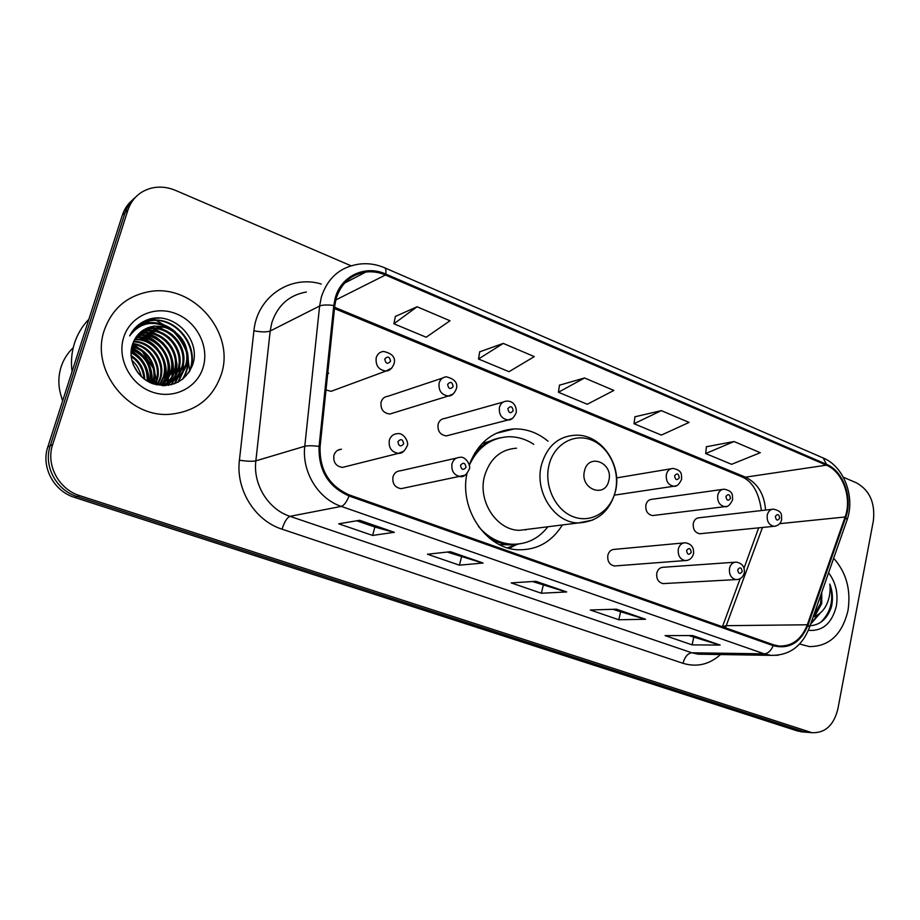 <?xml version="1.0" encoding="UTF-8"?>
<svg xmlns="http://www.w3.org/2000/svg" width="920" height="920" viewBox="0 0 920 920"><rect width="100%" height="100%" fill="white"/><g stroke="black" fill="none" stroke-linecap="round" stroke-linejoin="round"><path stroke-width="1.38" d="M466.923 473.662C459.091 509.645 486.668 549.435 518.742 549.78C537.384 549.987 551.931 541.707 562.384 524.952M456.527 458.079L400.372 470.798C396.669 471.028 394.197 473.053 392.966 476.87C392.196 483.609 394.898 487.542 401.062 488.658L404.018 488.06M683.652 542.938L614.583 549.355C611.19 549.458 608.948 551.402 607.856 555.208C607.234 561.246 609.442 564.834 614.48 565.984L615.997 565.869M734.884 562.223L663.366 567.26C660.054 567.329 657.869 569.273 656.811 573.056C656.224 578.944 658.341 582.452 663.147 583.602L664.447 583.533M337.766 450.236L341.458 449.213C337.686 449.5 335.167 451.547 333.914 455.342C333.097 462.311 335.961 466.325 342.47 467.406L346.023 466.52M722.464 489.428L652.096 499.284C648.945 499.456 646.875 501.319 645.886 504.896C645.334 510.968 647.577 514.521 652.613 515.568L654.223 515.372M772.018 509.323L699.372 517.741C696.29 517.879 694.266 519.742 693.3 523.296C692.783 529.218 694.933 532.703 699.74 533.761L701.132 533.611M503.297 402.028L444.82 418.439C441.439 418.761 439.197 420.693 438.092 424.235C437.402 431.043 440.151 434.93 446.315 435.896L449.27 435.137M442.543 378.074L387.918 396.278C384.491 396.647 382.214 398.59 381.087 402.109C380.362 409.147 383.272 413.126 389.792 414.046L393.265 412.976M326.002 389.965L331.062 391.322L335.156 389.815M548.033 441.197C537.878 432.791 526.62 428.697 514.28 428.904C492.982 430.514 477.963 442.52 469.223 464.91M327.704 373.647L328.728 373.232L327.738 373.382M132.549 199.973C127.776 203.964 124.384 208.989 122.394 215.05L47.805 446.982C40.871 466.98 53.831 491.222 74.543 497.398L797.697 731.043L803.068 731.963M351.049 265.788L175.582 190.417C167.417 186.99 159.275 186.254 151.167 188.186C139.69 191.371 131.962 198.617 127.972 209.909L52.658 444.578L50.221 445.786C43.24 465.899 56.281 490.303 77.107 496.524L803.217 731.492L808.599 732.412L803.217 731.492L77.107 496.524C56.281 490.303 43.24 465.899 50.221 445.786L125.166 212.497L50.221 445.786L47.805 446.982M135.378 197.34C130.571 201.342 127.178 206.39 125.166 212.497C127.178 206.39 130.571 201.342 135.378 197.34M104.362 330.05C89.987 369.921 128.582 418.232 170.177 414.264C196.006 411.573 213.06 398.21 221.34 374.187C235.508 332.752 193.039 283.142 148.913 291.709C126.925 295.964 112.079 308.74 104.362 330.05C89.987 369.921 128.582 418.232 170.177 414.264C196.006 411.573 213.06 398.21 221.34 374.187C235.508 332.752 193.039 283.142 148.913 291.709C126.925 295.964 112.079 308.74 104.362 330.05M799.606 644.011L809.358 646.587C829.231 646.576 842.099 634.581 847.975 610.638C851.126 589.915 846.354 572.458 833.646 558.267C846.354 572.458 851.126 589.915 847.975 610.638C842.099 634.581 829.231 646.576 809.358 646.587L799.606 644.011M336.168 298.483C341.136 283.256 351.026 274.447 365.849 272.032C372.485 271.262 379.017 272.251 385.457 274.999L826.321 465.175C842.755 471.707 852.219 498.019 845.1 516.982L807.323 624.772C801.515 639.411 792.051 646.495 778.918 646.012L773.398 644.759L349.37 494.948C329.13 486.001 319.378 469.867 320.103 446.534L334.788 305.704L336.168 298.483M335.202 298.08L333.787 305.486L319.079 446.349C318.332 470.281 328.336 486.818 349.082 495.983L773.214 645.679C789.015 649.623 800.607 642.793 807.99 625.174L845.733 517.408C853.024 497.973 843.329 471.017 826.494 464.312L385.733 274.022C365.355 264.649 341.021 275.839 335.202 298.08M734.022 441.531L705.697 453.548L731.607 464.324L760.288 452.697L734.022 441.531L706.41 446.74M661.353 410.63L634.041 423.729L661.365 435.091L689.068 422.418L661.353 410.63L634.915 416.794M417.082 306.762L393.909 323.782L426.202 337.226L450.006 320.758L417.082 306.762L395.358 316.457M503.263 343.401L478.503 358.995L509.001 371.691L534.301 356.603L503.263 343.401L479.745 351.808M584.556 377.971L558.428 392.253L587.27 404.259L613.858 390.436L584.556 377.971L559.475 385.192M52.658 444.578C45.643 464.818 58.765 489.371 79.706 495.638L811.969 732.699C825.148 733.159 833.773 725.293 837.844 709.09L873.356 520.858C875.322 503.056 869.756 490.417 856.681 482.954L843.341 477.216M720.164 645.069L692.116 644.874L665.091 635.616L692.679 635.559L720.164 645.069L692.127 635.559M483.092 563.017L459.436 565.179L427.478 554.231L450.432 551.712L483.092 563.017L449.972 551.77M394.335 532.3L372.623 535.428L338.709 523.813L359.628 520.294L394.335 532.3L359.202 520.363M645.587 619.263L618.803 619.758L590.272 609.983L616.526 609.201L645.587 619.263L615.997 609.224M566.697 591.951L541.374 593.239L511.198 582.9L535.911 581.302L566.697 591.951L535.417 581.337M541.374 593.239L543.271 585.246M532.507 581.52L565.823 591.859M618.803 619.758L620.563 611.961M612.904 609.316L644.667 619.137M372.623 535.428L374.854 527.034M356.741 520.778L374.946 527.068L393.599 532.266M459.436 565.179L461.506 556.979M447.269 552.058L482.275 562.948M692.116 644.874L693.737 637.249M688.873 635.57L719.187 644.92M558.428 392.253L559.498 385.031M478.503 358.995L479.768 351.635M393.909 323.782L395.381 316.284M634.041 423.729L634.938 416.633M705.697 453.548L706.433 446.591M132.02 346.023C148.12 348.979 158.689 367.436 153.525 382.455L153.134 383.582M131.847 346.679C147.614 349.968 157.734 368.138 152.674 382.904L152.49 383.433M132.802 343.562C150.121 345.069 162.541 364.653 156.964 380.673L155.595 384.054M132.595 344.149C149.638 346.046 161.564 365.355 156.101 381.122L154.986 383.95M133.688 341.297C151.995 341.159 166.474 361.847 160.448 378.856L157.964 384.307M133.457 341.849C151.536 342.136 165.485 362.549 159.574 379.304L157.377 384.261M134.734 339.238C153.755 337.295 170.499 359.007 163.99 377.004L160.252 384.364M134.458 339.733C153.329 338.261 169.487 359.72 163.093 377.476L159.689 384.364M135.907 337.329L136.712 337.214C156.112 334.075 174.42 356.442 167.578 375.141L162.46 384.261M135.596 337.789L135.861 337.755C155.238 334.627 173.512 356.948 166.669 375.613L161.92 384.307M137.207 335.57L140.173 335.018C159.689 331.878 178.1 354.418 171.212 373.244L162.771 385.652M136.873 335.995L139.299 335.57C158.792 332.43 177.18 354.924 170.303 373.716L162.426 385.641M138.632 333.948L143.681 332.787C163.311 329.647 181.838 352.36 174.903 371.323C172.994 377.234 169.314 382.018 163.852 385.675M138.264 334.339L142.796 333.35C162.403 330.211 180.895 352.877 173.983 371.806C172.178 377.418 168.728 382.041 163.633 385.664M140.173 332.453L147.234 330.533C166.992 327.382 185.621 350.278 178.652 369.368C176.226 376.705 171.373 382.133 164.093 385.664M139.782 332.822L146.337 331.096C166.06 327.957 184.667 350.796 177.709 369.863C175.433 376.797 170.913 382.065 164.151 385.664M141.841 331.096L150.845 328.244C170.717 325.093 189.462 348.162 182.459 367.391C179.02 377.004 172.281 383.077 162.219 385.629M141.415 331.43L149.937 328.82C169.774 325.668 188.496 348.691 181.505 367.885C178.411 376.786 172.258 382.709 163.058 385.664M168.429 327.853L154.215 326.105C143.474 327.922 136.252 333.983 132.56 344.287C127.052 359.57 137.241 378.511 153.364 383.893C171.752 388.159 184.736 382.087 192.303 365.654C202.204 340.745 174.605 311.385 149.442 319.102C140.495 321.942 133.894 327.543 129.639 335.903C139.874 322.644 152.8 319.953 168.429 327.853C184 335.961 189.968 348.473 186.311 365.378C182.171 376.395 174.259 382.685 162.564 384.249L151.294 383.099M143.175 330.176L153.594 326.497C173.546 323.346 192.383 346.553 185.345 365.884C181.205 376.878 173.305 383.168 161.621 384.732L156.055 384.698M131.778 360.226C136.597 364.4 139.702 369.771 141.059 376.36M138.575 373.716L133.02 364.308M131.065 355.476C139.702 360.973 144.279 368.966 144.773 379.442M131.157 356.523C138.897 361.778 143.152 369.207 143.934 378.822M131.054 351.831C143.117 357.983 148.718 367.839 147.833 381.397M131.019 352.682C142.243 358.708 147.614 368.138 147.108 380.972M131.41 348.749C146.717 355.212 153.099 366.562 150.558 382.777M131.296 349.485C145.809 355.891 152.007 366.884 149.902 382.467M88.872 319.286C82.294 326.048 77.51 333.983 74.52 343.114C71.599 352.279 70.782 361.767 72.059 371.588M156.814 384.203L156.607 381.697M156.411 380.098L154.802 372.772M153.295 368.471L142.508 351.728M139.322 348.657L133.722 344.333M73.209 347.772C67.597 353.061 63.56 359.421 61.111 366.839C57.649 378.016 58.201 389.24 62.755 400.499M189.669 371.231L187.691 356.028M186.219 351.52C183.402 344.126 179.204 337.548 173.604 331.809M170.269 328.681L152.915 318.4M123.694 337.353C116.84 358.466 130.249 384.284 151.8 391.897C173.259 399.82 197.11 388.067 203.147 367.322C209.507 346.69 196.937 321.759 175.881 313.639C154.939 305.233 130.237 316.1 123.694 337.353M61.468 397.095L62.617 400.947M141.623 376.889L139.817 371.818M140.944 323.058L153.962 318.354L159.517 318.101M138.966 324.461L150.293 320.747C176.801 316.158 200.675 349.002 188.68 372.772M137.298 325.829L146.682 323.092C154.962 322.058 162.955 323.99 170.671 328.888M187.691 357.236C188.324 365.562 186.472 373.014 182.125 379.603M135.734 327.301L141.623 325.645M156.273 326.312L167.382 331.418M183.827 358.777L182.861 371.427M182.355 373.175L177.744 382.341M134.285 328.877L137.207 328.106M148.051 327.669L151.156 328.198M152.858 328.624L164.151 333.937M180.021 360.284L179.158 373.175M178.652 374.957L177.56 377.89M177.341 378.396L174.271 383.847M132.928 330.556L134.515 330.211M143.715 329.82L147.763 330.475M149.488 330.901L160.977 336.421M176.249 361.755L175.501 374.9M174.995 376.705L173.903 379.684M173.684 380.202L173.316 380.983M173.282 381.064L171.201 384.778M131.675 332.327L132.491 332.2M140.622 332.074L144.428 332.706M146.165 333.155L157.861 338.905M172.523 363.181L171.902 376.602M171.396 378.419L170.303 381.443M170.073 381.984L169.694 382.8M169.648 382.881L168.348 385.342M138.218 334.385L141.128 334.914M142.899 335.363L154.802 341.354M168.843 364.573L168.348 378.269M167.842 380.121L166.738 383.191M166.508 383.732L166.117 384.583M166.071 384.675L165.611 385.618M136.298 336.766L137.885 337.088M139.679 337.559L151.8 343.804M165.197 365.918L164.852 379.914M164.346 381.788L163.242 384.905M132.422 344.666L143.152 351.084M154.48 369.69L154.79 383.928M131.606 347.691L140.392 353.51M150.96 370.852L151.823 383.249M131.112 351.06L137.701 355.959M147.464 371.945L148.73 381.88M139.184 324.288L150.754 320.447C176.571 316.043 200.353 347.185 189.784 371.036M137.494 325.657L147.131 322.805C157.389 321.655 166.796 324.656 175.329 331.809M187.312 351.693C189.474 361.882 187.967 371.013 182.781 379.086M135.93 327.117L142.474 325.289M157.78 326.324L172.201 334.592M183.298 353.004L183.609 370.07M183.068 372.151L178.227 382.087M134.458 328.67L137.632 327.83M148.73 327.416L152.363 328.095M154.364 328.647L169.142 337.387M179.32 354.234L179.894 371.818M179.354 373.922L178.158 377.338M177.905 377.936L174.673 383.697M133.089 330.337L134.814 329.958M144.175 329.544L148.982 330.372M150.995 330.935L166.175 340.204M175.352 355.373L176.985 364.55L176.237 373.52M175.697 375.659L174.489 379.132M174.236 379.741L173.811 380.684M173.754 380.799L171.568 384.686M131.824 332.108L132.721 331.959M140.955 331.786L145.648 332.626M147.695 333.201L156.204 337.191L163.323 343.091M171.384 356.397C173.5 362.767 173.914 369.035 172.626 375.21M172.086 377.372L170.879 380.891M170.625 381.512L170.177 382.501M170.119 382.628L168.693 385.284M138.494 334.086L142.358 334.834M144.428 335.432C150.88 337.617 156.262 341.159 160.586 346.07M167.382 357.27C169.809 363.86 170.373 370.392 169.061 376.866M168.532 379.063L167.325 382.628M167.06 383.26L166.6 384.284M166.543 384.422L165.945 385.595M136.516 336.455L139.115 337.019M141.22 337.628C148.074 340.009 153.686 343.884 158.044 349.243M163.3 357.903C166.14 364.757 166.888 371.611 165.554 378.499M165.025 380.719L163.817 384.341M163.553 384.985L163.254 385.664M131.698 347.3C146.337 354.89 153.168 366.907 152.191 383.353M131.157 350.623C142.934 357.684 148.925 368.172 149.132 382.087M608.821 480.504C613.629 462.725 588.259 452.559 584.487 470.971C579.634 489.037 605.291 498.87 608.821 480.504M516.534 448.19C500.526 449.42 489.865 458.7 484.541 476.065C477.48 501.043 496.673 530.414 519.582 530.322L529.368 529.092M533.818 444.36C525.86 439.116 517.362 436.574 508.311 436.747C490.601 437.909 477.606 447.419 469.303 465.301M498.939 438.115C489.428 440.185 481.344 445.211 474.674 453.169M525.642 529.943L526.642 529.437M489.428 538.154C495.96 542.029 502.826 544.145 509.99 544.479L517.339 544.145M478.434 526.424C487.91 537.498 499.18 543.433 512.245 544.237C526.7 544.479 538.591 538.66 547.894 526.769M516.66 544.467L509.277 548.332M814.43 616.779L821.744 603.566L821.744 592.319M821.318 593.538L820.536 603.601L813.544 615.744M808.657 625.807C819.49 625.6 827.068 619.356 831.393 607.062L831.749 605.394C833.083 598.081 832.45 590.962 829.828 584.039C830.668 591.088 829.61 597.896 826.643 604.463C824.09 609.948 820.237 613.87 815.085 616.239M808.358 630.338C822.606 631.431 831.921 623.392 836.314 606.234C838.373 593.504 835.785 582.36 828.575 572.792M829.828 584.039C834.118 599.472 831.047 612.26 820.606 622.403M818.65 614.249L810.922 623.254M820.467 612.823L810.589 624.208M74.543 497.398L79.706 495.638M122.394 215.05L127.972 209.909M797.697 731.043L808.783 731.952M758.678 527.838L744.038 568.134M385.457 274.999L335.788 299.954M773.214 645.679C770.925 650.854 767.935 653.568 764.232 653.844L341.285 506.402C318.24 498.847 301.668 471.845 304.784 446.257L319.619 306.026L321.356 297.034C327.509 278.3 339.698 267.398 357.914 264.305C366.942 262.901 375.808 264.051 384.502 267.743C385.813 268.352 386.228 270.445 385.733 274.022M306.383 292.019C289.202 295.044 277.69 305.267 271.848 322.667L270.192 331.004L255.852 460.862C252.862 484.529 268.341 509.427 290.007 516.338L691.84 652.786L698.211 654.2L703.386 654.281M333.787 305.486C327.209 304.658 322.494 304.842 319.619 306.026L270.192 331.004C266.788 332.223 261.361 332.154 253.92 330.809C257.013 296.838 290.409 274.505 321.252 284.015M720.544 654.557C709.355 664.539 696.831 667.46 682.996 663.308L282.049 529.184C284.361 521.893 287.005 517.603 290.007 516.338L341.285 506.402C343.988 505.54 346.587 502.055 349.082 495.983M778.067 655.235L770.88 655.351L764.232 653.844L691.84 652.786C687.711 653.372 684.768 656.88 682.996 663.308M807.99 625.174L809.519 627.279L809.186 628.233M282.049 529.184C255.035 520.708 235.635 489.704 239.418 460.218C246.986 461.322 252.471 461.541 255.852 460.862L304.784 446.257C307.636 445.579 312.397 445.613 319.079 446.349M845.733 517.408L847.124 519.754L846.71 520.915M826.494 464.312L823.17 457.976L384.502 267.743M239.418 460.218L253.92 330.809M725.454 627.819L762.473 527.459M807.323 624.772L726.317 625.681L722.349 626.727M845.1 516.982L779.677 523.664M765.601 510.059C764.313 494.12 757.608 483.149 745.464 477.169L334.627 307.303M826.321 465.175L745.464 477.169L741.876 476.824L334.5 308.556M615.411 490.969C620.183 470.718 609.201 447.062 591.594 440.059C574.057 432.768 553.897 444.314 548.998 465.14C543.823 485.875 555.496 510.312 573.493 516.822C591.422 523.641 610.891 511.313 615.411 490.969M519.582 530.322L578.335 522.951C597.574 521.789 609.971 511.186 615.514 491.165C622.311 464.232 600.656 433.366 574.816 435.252C558.095 436.459 546.974 446.338 541.466 464.853C534.175 491.533 554.403 522.985 578.335 522.951L592.848 520.041M500.112 437.828L481.861 443.739M499.364 544.606L514.406 544.928L518.547 544.03M391.862 367.988L386.055 371.024C378.718 370.047 375.429 365.619 376.199 357.742C377.395 353.993 379.834 351.9 383.513 351.452C392.288 353.395 395.807 357.478 394.07 363.699C392.092 368.529 389.424 370.967 386.055 371.024L331.062 391.322M384.767 358.995C385.629 363.722 387.55 364.492 390.551 361.33C389.689 356.615 387.768 355.844 384.767 358.995M453.318 393.875L448.373 396.002C441.462 394.967 438.38 390.655 439.116 383.053C440.289 379.27 442.692 377.188 446.326 376.809C454.652 378.948 457.999 382.927 456.389 388.734C454.261 393.702 451.593 396.129 448.373 396.002L389.792 414.046M447.614 384.33C448.454 388.953 450.305 389.7 453.157 386.572C452.318 381.961 450.478 381.213 447.614 384.33M512.337 418.485L508.162 419.957C501.653 418.876 498.743 414.667 499.433 407.33C500.583 403.523 502.941 401.453 506.517 401.131C514.958 400.579 516.936 409.032 516.143 412.758C513.912 417.829 511.244 420.221 508.162 419.957L446.315 435.896M507.874 408.629C508.702 413.149 510.473 413.862 513.188 410.768C512.371 406.249 510.6 405.536 507.874 408.629M676.246 485.748L673.785 486.243C668.254 485.104 665.769 481.183 666.356 474.49C667.402 470.66 669.61 468.648 672.969 468.441C683.043 470.43 681.271 475.191 681.616 479.274C679.19 484.483 676.579 486.806 673.785 486.243L614.445 495.132M674.59 475.824C675.36 480.091 676.936 480.723 679.305 477.733C678.534 473.478 676.97 472.845 674.59 475.824M726.915 506.31L724.833 506.655C719.578 505.505 717.209 501.687 717.761 495.178C718.773 491.349 720.923 489.359 724.201 489.187C734.171 491.337 732.147 495.811 732.596 499.778C730.146 504.988 727.559 507.276 724.833 506.655L652.613 515.568M725.926 496.524C726.685 500.698 728.203 501.308 730.469 498.352C729.709 494.178 728.203 493.568 725.926 496.524M775.755 526.079L773.996 526.309C768.982 525.17 766.728 521.422 767.245 515.085C768.223 511.267 770.316 509.289 773.513 509.151C783.449 511.497 781.114 515.672 781.678 519.512C780.769 523.549 778.216 525.814 773.996 526.309L699.74 533.761M775.341 516.442C776.089 520.536 777.538 521.122 779.711 518.202C778.975 514.107 777.515 513.521 775.341 516.442M389.309 440.277C390.632 436.172 393.3 433.975 397.302 433.688C404.305 432.308 409.331 443.394 407.134 445.924C404.719 451.225 401.822 453.698 398.44 453.364C391.517 452.168 388.481 447.798 389.309 440.277M403.673 443.854C402.81 439.15 400.89 438.426 397.911 441.692C398.774 446.407 400.695 447.131 403.673 443.854M403.96 451.168L398.44 453.364L342.47 467.406M451.973 463.864C453.261 459.747 455.871 457.573 459.781 457.343C466.359 455.86 471.281 466.98 469.2 469.269C466.67 474.651 463.795 477.1 460.586 476.629C454.054 475.398 451.191 471.143 451.973 463.864M466.026 467.371C465.198 462.76 463.358 462.058 460.506 465.29C461.357 469.913 463.197 470.603 466.026 467.371M465.094 475.203L401.062 488.658M678.316 549.056C679.443 544.973 681.777 542.88 685.319 542.788C691.288 543.812 694.036 547.423 693.542 553.644C692.346 558.026 689.597 560.36 685.296 560.636C680.029 559.394 677.695 555.53 678.316 549.056M691.265 552.299C690.494 548.044 688.931 547.446 686.573 550.528C687.344 554.783 688.907 555.37 691.265 552.299M687.344 560.395L614.48 565.984M729.502 568.33C730.595 564.259 732.86 562.189 736.31 562.12C742.198 563.27 744.866 566.812 744.314 572.746C743.256 577.024 740.554 579.324 736.172 579.646C731.158 578.404 728.939 574.632 729.502 568.33M742.221 571.504C741.462 567.329 739.956 566.766 737.702 569.802C738.461 573.976 739.967 574.54 742.221 571.504M737.886 579.496L663.147 583.602M496.006 433.389L514.28 428.904M800.871 731.779L811.969 732.699M365.849 272.032L344.551 283.13M703.777 654.281L770.88 655.351C789.279 655.684 802.159 646.323 809.519 627.279L847.124 519.754C855.289 496.88 844.065 466.463 823.17 457.976M722.476 626.601L740.151 578.657M761.404 510.554C758.942 492.579 752.433 481.344 741.876 476.824M161.621 384.732L162.564 384.249M135.861 337.755L136.724 337.214M139.311 335.57L140.173 335.018M142.807 333.35L143.681 332.787M146.349 331.096L147.246 330.533M149.948 328.82L150.857 328.244M153.594 326.497L154.215 326.105M509.99 544.479L512.245 544.237M518.27 544.053L507.46 547.825M616.549 477.905L670.956 468.786"/></g></svg>
